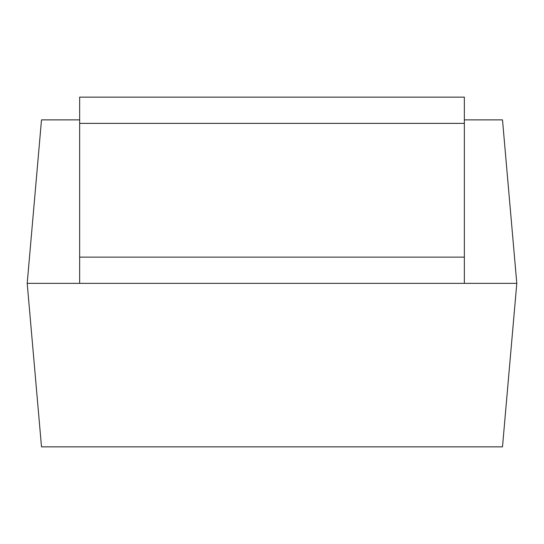 <?xml version="1.0" encoding="UTF-8"?>
<svg xmlns="http://www.w3.org/2000/svg" width="544" height="544" viewBox="0 0 544 544"><rect width="100%" height="100%" fill="white"/><g stroke="black" fill="none" stroke-linecap="round" stroke-linejoin="round"><path stroke-width="0.82" d="M464.345 257.135L464.345 97.145L79.655 97.145L79.655 283.363L464.345 283.363L27.2 283.363L41.5 446.855L502.5 446.855L516.8 283.363L464.345 283.363L464.345 257.135L79.655 257.135M79.655 119.877L41.5 119.877L27.2 283.363M464.345 119.877L502.5 119.877L516.8 283.363M464.345 123.372L79.655 123.372"/></g></svg>
